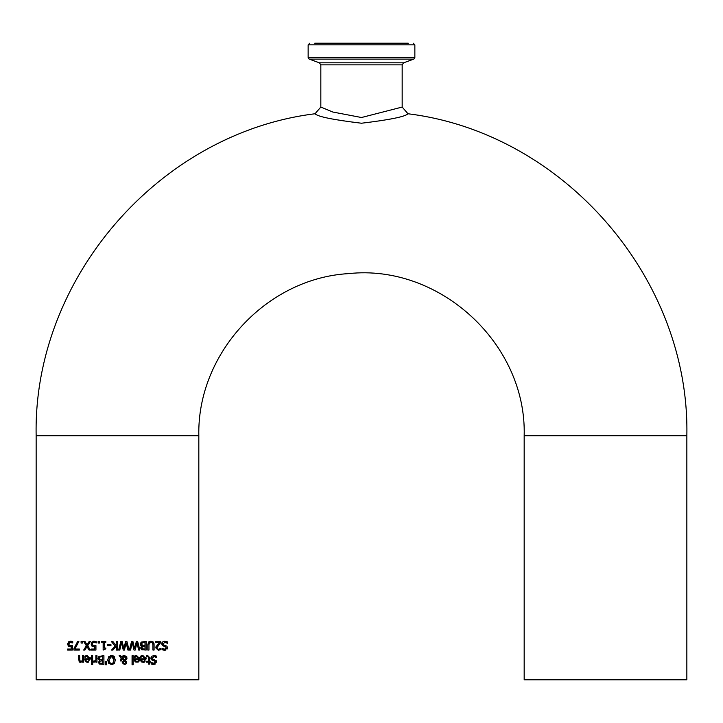 <?xml version="1.0" encoding="UTF-8"?>
<svg xmlns="http://www.w3.org/2000/svg" width="723" height="723" viewBox="0 0 723 723"><rect width="100%" height="100%" fill="white"/><g stroke="black" fill="none" stroke-linecap="round" stroke-linejoin="round"><path stroke-width="1.08" d="M71.496 641.301L72.743 641.699L72.743 642.928L70.447 642.214L69.2 642.738L68.757 644.157L69.245 645.404L72.381 645.594L72.381 650.067L67.619 650.067L67.619 649.046L71.261 649.046L71.261 646.733L68.468 646.245L67.646 643.434M70.474 646.787L68.468 646.245L67.573 644.148L68.802 641.672M69.019 645.16L69.2 642.738L68.784 643.696M69.544 642.449L72.652 642.928M70.465 641.211L68.342 642.06L70.465 641.211L72.743 641.699M70.664 645.811L72.381 645.594M141.681 655.707L142.91 655.526L146.191 658.897L143.181 662.367L141.292 661.644L140.569 658.816L145.079 658.816L142.928 656.484L140.687 657.27L140.687 656.077L142.91 655.526L140.687 656.077M140.976 661.211L140.759 660.759M140.759 660.732L140.569 659.412M141.825 662.069L141.292 661.644M145.061 661.717L144.555 662.06M144.257 662.187L143.534 662.349M145.938 657.37L146.191 658.897M141.636 659.656L142.015 660.967L143.244 661.473L144.546 660.958L145.079 659.656L141.636 659.656L142.205 661.165M142.015 660.967L143.244 661.473L144.727 660.732M142.928 656.484L140.75 657.27M150.944 658.951L151.604 656.312L154.116 655.526M155.382 655.689L156.719 656.195L156.719 657.641L155.508 656.882M153.872 655.517L156.719 656.195M155.183 656.755L153.954 656.52L152.092 658.463M156.638 657.641L153.954 656.52M152.02 657.966L153.095 659.295L156.349 660.804M153.095 659.295L154.659 659.692M156.656 662.024L156.096 660.461L156.656 662.024L153.61 664.509M155.029 664.283L151.161 663.94L151.161 662.566L154.568 663.353M151.243 662.566L153.665 663.506L155.454 662.141L154.324 660.795L152.544 660.334L150.818 658.147L151.604 656.312M152.544 660.334L151.297 659.593M155.454 662.141L155.165 661.274M155.02 663.081L155.445 662.322M152.544 664.401L151.161 663.94M135.409 661.979L134.288 658.816L138.798 658.816L137.596 656.656L134.415 657.27L134.415 656.077L136.629 655.526L139.91 658.897L139.62 660.551L138.183 662.105M136.629 655.526L134.505 656.041M135.309 656.773L136.647 656.484L138.798 658.816M138.102 662.141L135.011 661.644L134.288 659.412M139.666 657.379L139.846 658.102M138.798 659.656L138.265 660.958L136.963 661.473L135.734 660.967L135.364 659.656L135.734 660.967L136.963 661.473L138.265 660.958L138.798 659.656L135.364 659.656L135.933 661.165M139.91 658.897L136.9 662.367M147.763 655.553L149.661 657.677L149.661 661.283L150.402 661.283L150.402 662.187L149.661 662.187L149.661 664.057L148.567 664.057L148.567 662.187L146.543 662.187L146.543 661.283L148.567 661.283L148.405 656.909L146.543 656.719L146.543 655.734L147.763 655.553M148.405 656.909L146.606 656.719M132.065 655.68L133.159 655.68L133.159 664.735L132.065 664.735L132.065 655.68M121.717 660.894L120.578 660.976L121.184 657.822L119.105 655.68L120.596 655.68L121.78 656.918L124.419 655.49L127.131 658.057L125.522 660.587L126.688 662.521L126.01 663.985M120.596 655.68L121.78 656.918M122.756 655.969L124.067 655.508M124.546 655.499L126.941 657.035M127.131 658.057L125.522 660.587M126.534 661.672L126.091 663.913L124.392 664.536L122.196 662.738L122.539 661.554L123.868 660.578L121.826 658.463L121.726 659.512M125.007 664.473L122.196 662.738L122.539 661.554L123.868 660.578M120.578 660.415L121.184 657.822M121.826 658.463L121.717 660.976M124.971 660.171L125.929 658.337L124.103 656.439L122.286 657.433L124.971 660.171L122.286 657.433L124.998 656.638M125.576 659.575L125.929 658.337M123.335 662.62L124.437 663.804L125.549 662.584L125.323 661.789L124.419 660.994L123.552 661.69L123.335 662.62L124.437 663.804L125.549 662.584L124.419 660.994L123.552 661.69L123.552 663.362M124.419 660.994L123.552 661.69M113.773 656.159L115.373 660.018L114.333 663.362L112.544 664.419M108.522 656.954L111.541 655.49L113.131 655.797M110.61 655.589L111.08 655.517M114.333 663.362L111.541 664.536L108.739 663.362L107.7 660.018L108.739 656.674M112.228 656.574L111.532 656.493L108.902 660.018L110.267 663.217M110.294 663.235L111.532 663.533L113.457 662.639L113.972 658.436L112.526 656.683M108.902 660.018L109.083 661.5M110.456 656.719L109.643 657.37M114.171 660.018L111.532 656.493M109.616 662.639L111.532 663.533L113.457 662.639M111.541 655.49L114.333 656.674M108.739 663.362L107.7 660.018M98.03 658.337L98.934 656.376L103.922 655.68L103.922 664.356L99.34 664.003L98.445 662.395L99.657 660.497L98.03 658.337L98.934 656.376M99.34 664.003L98.445 662.395L99.657 660.542M99.259 657.975L99.937 659.638L102.765 659.864L102.765 656.656L99.864 657.026L99.232 658.292L99.937 659.638L101.455 659.864M99.232 658.292L99.937 659.638M101.826 656.656L101.238 656.674M100.777 656.71L100.009 656.936M101.455 660.831L100.126 661.12L99.647 662.232L100.09 663.145L102.765 663.371L102.765 660.831L100.126 661.12L99.647 662.232L100.09 663.145L101.663 663.371M99.647 662.232L100.09 663.145L99.647 662.232M105.404 664.735L105.657 661.364L106.453 661.364L106.706 664.735L105.404 664.735L105.657 661.364M91.55 662.187L91.55 655.68L92.643 655.68L92.643 662.187L91.55 662.187M94.171 661.057L95.879 660.298L95.879 655.68L96.972 655.68L96.972 662.187L95.879 662.187L95.879 661.22L93.52 662.151L93.52 661.012L94.614 661.012M94.306 662.151L93.52 662.151M95.879 661.22L93.963 662.187M90.185 657.496L90.393 658.897L87.384 662.367L85.495 661.644L84.772 658.816L89.281 658.816L88.721 657.099M89.281 658.816L87.131 656.484L84.889 657.27L84.889 656.077L87.112 655.526L90.393 658.897M88.775 662.042L87.6 662.358M85.495 661.644L84.772 659.412M84.889 656.077L87.112 655.526M87.131 656.484L84.953 657.27M88.649 657.026L88.098 656.665M85.838 659.656L86.218 660.967L87.447 661.473L88.748 660.958L89.281 659.656L85.838 659.656L86.218 660.967L87.447 661.473L88.965 660.677M91.478 663.271L92.716 663.271L92.716 664.41L91.478 664.41L91.478 663.271M80.768 662.358L78.554 659.9L78.554 655.68L79.647 655.68L79.855 660.84L81.636 661.147M79.593 662.141L79.087 661.735M79.747 660.542L80.877 661.328L82.567 660.542L82.567 655.68L83.66 655.68L83.66 662.187L82.567 662.187L82.567 661.464L80.587 662.367M79.647 659.385L79.855 660.84L80.877 661.328M161.88 642.855L162.458 642.024L165.052 641.247M163.407 650.113L162.006 649.661L162.006 648.278L164.51 649.227L166.308 647.862L165.169 646.507L162.738 645.775M162.558 645.666L161.672 643.868L162.458 642.024M162.097 648.278L164.51 649.227L165.892 648.784M166.028 648.639L166.29 648.052M163.778 644.952L166.95 646.172L167.51 647.736L167.085 649.082M165.901 649.986L165.296 650.158M166.507 641.491L167.573 641.916L167.573 643.362L164.808 642.232L162.946 644.166M167.311 643.199L166.317 642.584M167.51 647.736L164.591 650.221L162.006 649.661M166.308 647.862L165.169 646.507M163.398 646.055L161.672 643.868M162.874 643.687L163.94 645.015M164.727 641.238L167.573 641.916M159.051 642.964L159.656 642.395L155.391 642.395L155.391 641.391L160.741 641.391L160.741 642.62L157.713 645.82M155.87 646.931L159.656 642.395M159.946 643.38L156.936 647.799L157.361 648.893L158.427 649.245L160.56 648.495L160.56 649.733L158.337 650.248L155.752 647.862L157.361 644.645M160.56 649.733L158.337 650.248L155.752 647.862M156.936 647.799L157.361 648.893L158.427 649.245L160.497 648.495M149.806 642.467L148.965 644.627L148.965 650.067L147.817 650.067L147.817 644.654L148.649 642.006L149.462 641.464M150.917 641.211L153.267 642.006L154.089 644.654L154.089 650.067L152.942 650.067L152.942 644.654L152.11 642.467M151.134 642.196L149.055 643.578M153.972 643.343L154.08 644.202M148.649 642.006L150.953 641.211M152.571 642.901L150.953 642.196M140.407 644.889L141.175 642.096L146.163 641.391L146.163 650.067L141.581 649.715L140.705 647.799M142.133 649.941L140.687 648.115L141.898 646.254L140.28 644.057L141.175 642.096M141.898 646.217L140.705 645.44M140.922 647.157L141.401 646.579M141.672 644.916L145.007 645.585L145.007 642.376L142.106 642.738L141.482 644.003L142.729 645.531M142.711 642.476L141.482 644.003M144.076 642.376L143.317 642.395M143.705 646.543L142.377 646.832L141.889 647.953L142.332 648.856L145.007 649.082L145.007 646.543L142.377 646.832L141.889 647.953L142.883 649.037M141.889 647.953L142.332 648.856M132.273 642.792L130.538 650.067L129.408 650.067L131.586 641.391L132.878 641.391L134.65 648.594L136.358 641.391L137.641 641.391L139.855 650.067L138.671 650.067L136.927 642.874L135.192 650.067L134.017 650.067L132.273 642.792L130.538 650.067M137.641 641.391L139.855 650.067M136.927 642.874L135.192 650.067M132.878 641.391L134.65 648.594M119.783 650.067L118.653 650.067L120.831 641.391L122.124 641.391L123.886 648.594L125.603 641.391L126.887 641.391L129.101 650.067L127.908 650.067L126.163 642.874L124.437 650.067L123.262 650.067L121.518 642.792L119.783 650.067L121.518 642.792M122.124 641.391L123.886 648.594M126.163 642.874L124.437 650.067M126.887 641.391L129.101 650.067M111.505 650.067L115.093 646.19L111.288 641.391L112.788 641.391L115.96 645.422L116.466 641.391L117.614 641.391L117.614 650.067L116.466 650.067L116.466 646.082L112.905 650.067L111.505 650.067L115.093 646.19L111.288 641.391M115.96 645.422L116.466 644.853M107.673 645.711L107.673 644.663L110.953 644.663L110.953 645.711L107.673 645.711M104.257 648.088L105.838 648.088L105.838 648.883L103.145 650.094L103.145 642.277L101.6 642.277L101.6 641.391L105.838 641.391L105.838 642.277L104.257 642.277L104.257 648.088M98.138 643.054L98.138 641.391L99.53 641.391L99.53 643.054L98.138 643.054M92.607 645.196L95.942 645.594L95.942 650.067L91.179 650.067L91.179 649.046L94.821 649.046L94.821 646.733L92.029 646.245L91.134 644.148L91.902 642.06L94.026 641.211L96.304 641.699L96.304 642.928L94.008 642.214L92.761 642.738L92.318 644.157L93.33 645.693M94.821 646.733L94.035 646.787L94.821 646.733M93.05 642.485L92.318 644.157M93.267 641.292L94.026 641.211M94.225 645.811L95.942 645.594M92.029 646.245L91.134 644.148M96.213 642.928L94.008 642.214L92.761 642.738M83.642 641.391L84.962 641.391L87.067 644.853L89.218 641.391L90.465 641.391L87.7 645.738L90.384 650.067L89.056 650.067L86.995 646.669L84.88 650.067L83.642 650.067L86.353 645.793L83.642 641.391L86.353 645.793L83.642 650.067M87.067 644.853L89.218 641.391M89.056 650.067L86.995 646.669M81.093 641.391L82.485 641.391L82.485 643.054L81.093 643.054L81.093 641.391M73.891 650.067L73.891 648.766L77.65 641.391L78.888 641.391L74.921 649.046L79.394 649.046L79.394 650.067L73.891 650.067M36.15 435.77L198.825 435.77L198.825 679.783L36.15 679.783L36.15 435.77C32.933 278.762 159.15 133.014 315.02 113.764C317.731 116.665 333.222 119.819 361.5 123.226C389.787 119.81 405.287 116.656 407.98 113.764L402.169 107.058L361.5 117.515L332.77 112.02L320.831 107.049L315.02 113.764M408.242 43.217L314.758 43.217M686.85 435.77L686.85 679.783L524.175 679.783L524.175 435.77L686.85 435.77C690.067 278.762 563.85 133.014 407.98 113.764M309.769 43.217L308.143 44.844L414.857 44.844L413.231 43.217M361.5 57.578L308.143 57.578L309.209 59.114L413.791 59.114L414.857 57.578L361.5 57.578M413.791 59.114L403.597 62.82L319.403 62.82L309.209 59.114M319.403 62.82L320.831 64.862L402.169 64.862L402.169 107.049M308.143 44.844L308.143 57.578M414.857 44.844L414.857 57.578M403.597 62.82L402.169 64.862M320.831 64.862L320.831 107.058M198.825 435.77C196.945 353.484 266.552 278.183 348.739 273.601C439.873 263.778 526.814 344.121 524.175 435.779"/></g></svg>
